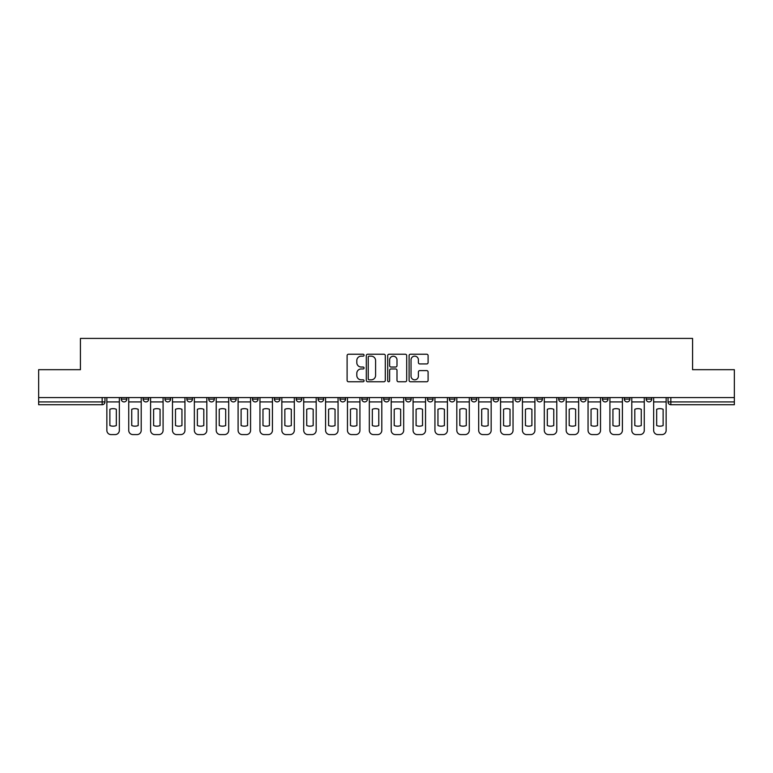 <?xml version="1.0" encoding="UTF-8"?>
<svg xmlns="http://www.w3.org/2000/svg" width="773" height="773" viewBox="0 0 773 773"><rect width="100%" height="100%" fill="white"/><g stroke="black" fill="none" stroke-linecap="round" stroke-linejoin="round"><path stroke-width="1.16" d="M364.064 355.194A0.966 0.966 0 0 0 363.107 354.227L348.478 354.227A1.372 1.372 0 0 0 347.106 355.609L347.106 380.374A1.372 1.372 0 0 0 348.478 381.756L363.107 381.756A0.966 0.966 0 0 0 364.064 380.789A0.966 0.966 0 0 0 363.107 379.833L361.213 379.833A4.406 4.406 0 0 1 356.807 375.427L356.807 373.359A4.406 4.406 0 0 1 361.213 368.953L363.107 368.953A0.966 0.966 0 0 0 364.064 367.996A0.966 0.966 0 0 0 363.107 367.03L361.213 367.03A4.406 4.406 0 0 1 356.807 362.624L356.807 360.566A4.406 4.406 0 0 1 361.213 356.16L363.107 356.16A0.966 0.966 0 0 0 364.064 355.194M646.16 399.119L646.16 397.573L646.16 399.119A2.802 2.802 0 0 0 648.962 401.921A2.802 2.802 0 0 1 646.16 399.119L651.765 399.119A2.802 2.802 0 0 1 648.962 401.921A2.802 2.802 0 0 0 651.765 399.119L651.765 397.573L651.765 399.119M580.542 399.119L580.542 397.573L580.542 399.119A2.802 2.802 0 0 0 583.344 401.921A2.802 2.802 0 0 1 580.542 399.119L586.156 399.119A2.802 2.802 0 0 1 583.344 401.921M558.676 399.119L558.676 397.573L558.676 399.119A2.802 2.802 0 0 0 561.478 401.921A2.802 2.802 0 0 1 558.676 399.119L564.28 399.119A2.802 2.802 0 0 1 561.478 401.921M493.058 397.573L493.058 399.119L498.662 399.119A2.802 2.802 0 0 1 495.86 401.921A2.802 2.802 0 0 1 493.058 399.119L493.058 397.573M471.182 397.573L471.182 399.119L476.796 399.119A2.802 2.802 0 0 1 473.984 401.921A2.802 2.802 0 0 1 471.182 399.119L471.182 397.573M361.822 397.573L361.822 399.119L367.436 399.119A2.802 2.802 0 0 1 364.624 401.921A2.802 2.802 0 0 1 361.822 399.119L361.822 397.573M296.204 397.573L296.204 399.119L301.818 399.119A2.802 2.802 0 0 1 299.016 401.921A2.802 2.802 0 0 1 296.204 399.119L296.204 397.573M252.462 397.573L252.462 399.119L258.076 399.119A2.802 2.802 0 0 1 255.264 401.921A2.802 2.802 0 0 1 252.462 399.119L252.462 397.573M230.596 397.573L230.596 399.119L236.2 399.119A2.802 2.802 0 0 1 233.398 401.921A2.802 2.802 0 0 1 230.596 399.119L230.596 397.573M186.844 399.119L186.844 397.573L186.844 399.119A2.802 2.802 0 0 0 189.656 401.921A2.802 2.802 0 0 1 186.844 399.119L192.458 399.119A2.802 2.802 0 0 1 189.656 401.921M143.102 399.119L143.102 397.573L143.102 399.119A2.802 2.802 0 0 0 145.904 401.921A2.802 2.802 0 0 1 143.102 399.119L148.716 399.119A2.802 2.802 0 0 1 145.904 401.921A2.802 2.802 0 0 0 148.716 399.119L148.716 397.573L148.716 399.119M426.715 363.928A1.372 1.372 0 0 0 428.097 362.556L428.097 355.609A1.372 1.372 0 0 0 426.715 354.227L410.482 354.227A1.372 1.372 0 0 0 409.101 355.609L409.101 380.374A1.372 1.372 0 0 0 410.482 381.756L426.715 381.756A1.372 1.372 0 0 0 428.097 380.374L428.097 371.987A1.372 1.372 0 0 0 426.715 370.605L419.768 370.605A1.372 1.372 0 0 0 418.396 371.987L418.396 376.151A3.681 3.681 0 0 1 414.714 379.833A3.681 3.681 0 0 1 411.033 376.151L411.033 359.841A3.681 3.681 0 0 1 414.714 356.16A3.681 3.681 0 0 1 418.396 359.841L418.396 362.556A1.372 1.372 0 0 0 419.768 363.928L426.715 363.928M38.65 397.573L38.65 369.678L80.431 369.678L80.431 338.41L692.569 338.41L692.569 369.678L734.35 369.678L734.35 397.573L38.65 397.573L38.65 401.921L104.964 401.921L104.964 397.573L104.964 401.921A2.802 2.802 0 0 1 102.162 404.723L38.65 404.723L38.65 401.921M385.292 355.609A1.372 1.372 0 0 0 383.92 354.227L367.677 354.227A1.372 1.372 0 0 0 366.305 355.609L366.305 380.374A1.372 1.372 0 0 0 367.677 381.756L383.92 381.756A1.372 1.372 0 0 0 385.292 380.374L385.292 355.609M389.08 354.227L405.323 354.227A1.372 1.372 0 0 1 406.695 355.609L406.695 380.374A1.372 1.372 0 0 1 405.323 381.756L398.366 381.756A1.372 1.372 0 0 1 396.993 380.374L396.993 370.335A1.372 1.372 0 0 0 395.621 368.953L391.003 368.953A1.372 1.372 0 0 0 389.631 370.335L389.631 380.789A0.966 0.966 0 0 1 388.664 381.756A0.966 0.966 0 0 1 387.708 380.789L387.708 355.609A1.372 1.372 0 0 1 389.08 354.227M668.036 397.573L668.036 401.921L734.35 401.921L734.35 404.723L670.838 404.723A2.802 2.802 0 0 1 668.036 401.921L668.036 397.573M734.35 397.573L734.35 401.921M629.898 397.573L629.898 399.119A2.802 2.802 0 0 1 627.096 401.921A2.802 2.802 0 0 1 624.284 399.119A2.802 2.802 0 0 0 627.096 401.921A2.802 2.802 0 0 0 629.898 399.119L629.898 397.573M624.284 397.573L624.284 399.119L629.898 399.119M608.022 397.573L608.022 399.119A2.802 2.802 0 0 1 605.22 401.921A2.802 2.802 0 0 1 602.418 399.119A2.802 2.802 0 0 0 605.22 401.921A2.802 2.802 0 0 0 608.022 399.119L602.418 399.119L602.418 397.573M586.156 397.573L586.156 399.119L586.156 397.573M564.28 397.573L564.28 399.119L564.28 397.573M536.8 397.573L536.8 399.119L542.404 399.119L542.404 397.573L542.404 399.119A2.802 2.802 0 0 1 539.602 401.921A2.802 2.802 0 0 1 536.8 399.119A2.802 2.802 0 0 0 539.602 401.921M520.538 399.119L520.538 397.573L520.538 399.119A2.802 2.802 0 0 1 517.736 401.921A2.802 2.802 0 0 1 514.924 399.119L520.538 399.119A2.802 2.802 0 0 1 517.736 401.921M514.924 397.573L514.924 399.119M498.662 397.573L498.662 399.119M476.796 397.573L476.796 399.119M454.92 397.573L454.92 399.119A2.802 2.802 0 0 1 452.118 401.921A2.802 2.802 0 0 1 449.316 399.119L454.92 399.119M449.316 397.573L449.316 399.119M433.044 397.573L433.044 399.119A2.802 2.802 0 0 1 430.242 401.921A2.802 2.802 0 0 1 427.44 399.119L433.044 399.119A2.802 2.802 0 0 1 430.242 401.921M427.44 397.573L427.44 399.119M411.178 397.573L411.178 399.119A2.802 2.802 0 0 1 408.376 401.921A2.802 2.802 0 0 1 405.564 399.119L411.178 399.119M405.564 397.573L405.564 399.119M389.302 397.573L389.302 399.119A2.802 2.802 0 0 1 386.5 401.921A2.802 2.802 0 0 1 383.698 399.119A2.802 2.802 0 0 0 386.5 401.921M383.698 397.573L383.698 399.119L389.302 399.119M367.436 397.573L367.436 399.119A2.802 2.802 0 0 1 364.624 401.921M345.56 397.573L345.56 399.119A2.802 2.802 0 0 1 342.758 401.921A2.802 2.802 0 0 1 339.956 399.119L345.56 399.119M339.956 397.573L339.956 399.119M323.684 397.573L323.684 399.119A2.802 2.802 0 0 1 320.882 401.921A2.802 2.802 0 0 1 318.08 399.119L323.684 399.119L323.684 397.573M318.08 397.573L318.08 399.119M301.818 397.573L301.818 399.119M279.942 397.573L279.942 399.119A2.802 2.802 0 0 1 277.14 401.921A2.802 2.802 0 0 1 274.338 399.119L279.942 399.119L279.942 397.573M274.338 397.573L274.338 399.119M258.076 399.119L258.076 397.573L258.076 399.119A2.802 2.802 0 0 1 255.264 401.921M236.2 399.119L236.2 397.573L236.2 399.119A2.802 2.802 0 0 1 233.398 401.921M214.324 397.573L214.324 399.119A2.802 2.802 0 0 1 211.522 401.921A2.802 2.802 0 0 1 208.72 399.119A2.802 2.802 0 0 0 211.522 401.921A2.802 2.802 0 0 0 214.324 399.119L214.324 397.573M208.72 397.573L208.72 399.119L214.324 399.119M192.458 397.573L192.458 399.119M170.582 397.573L170.582 399.119A2.802 2.802 0 0 1 167.78 401.921A2.802 2.802 0 0 1 164.978 399.119L170.582 399.119M164.978 397.573L164.978 399.119M126.84 397.573L126.84 399.119A2.802 2.802 0 0 1 124.038 401.921A2.802 2.802 0 0 1 121.235 399.119A2.802 2.802 0 0 0 124.038 401.921A2.802 2.802 0 0 0 126.84 399.119L126.84 397.573M121.235 397.573L121.235 399.119L126.84 399.119M369.194 356.16A0.966 0.966 0 0 0 368.228 357.116L368.228 378.867A0.966 0.966 0 0 0 369.194 379.833L371.185 379.833A4.406 4.406 0 0 0 375.591 375.427L375.591 360.566A4.406 4.406 0 0 0 371.185 356.16L369.194 356.16M396.993 359.909A3.681 3.681 0 0 0 393.312 356.227A3.681 3.681 0 0 0 389.631 359.909L389.631 365.658A1.372 1.372 0 0 0 391.003 367.03L395.621 367.03A1.372 1.372 0 0 0 396.993 365.658L396.993 359.909M106.858 401.921L106.858 430.387A4.203 4.203 0 0 0 111.07 434.59L115.129 434.59A4.203 4.203 0 0 0 119.342 430.387L119.342 401.921L106.858 401.921L106.858 397.573M119.342 401.921L119.342 397.573M116.327 425.556L116.327 409.275A8.696 8.696 0 0 0 109.872 409.275L109.872 425.556A8.696 8.696 0 0 0 116.327 425.556M128.733 401.921L128.733 430.387A4.203 4.203 0 0 0 132.937 434.59L137.005 434.59A4.203 4.203 0 0 0 141.208 430.387L141.208 401.921L128.733 401.921L128.733 397.573M141.208 401.921L141.208 397.573M138.193 425.556L138.193 409.275A8.696 8.696 0 0 0 131.748 409.275L131.748 425.556A8.696 8.696 0 0 0 138.193 425.556M150.6 401.921L150.6 430.387A4.203 4.203 0 0 0 154.813 434.59L158.88 434.59A4.203 4.203 0 0 0 163.084 430.387L163.084 401.921L150.6 401.921L150.6 397.573M163.084 401.921L163.084 397.573M160.069 425.556L160.069 409.275A8.696 8.696 0 0 0 153.614 409.275L153.614 425.556A8.696 8.696 0 0 0 160.069 425.556M172.476 401.921L172.476 430.387A4.203 4.203 0 0 0 176.679 434.59L180.747 434.59A4.203 4.203 0 0 0 184.95 430.387L184.95 401.921L172.476 401.921L172.476 397.573M184.95 401.921L184.95 397.573M181.945 425.556L181.945 409.275A8.696 8.696 0 0 0 175.49 409.275L175.49 425.556A8.696 8.696 0 0 0 181.945 425.556M194.352 401.921L194.352 430.387A4.203 4.203 0 0 0 198.555 434.59L202.623 434.59A4.203 4.203 0 0 0 206.826 430.387L206.826 401.921L194.352 401.921L194.352 397.573M206.826 401.921L206.826 397.573M203.811 425.556L203.811 409.275A8.696 8.696 0 0 0 197.366 409.275L197.366 425.556A8.696 8.696 0 0 0 203.811 425.556M216.218 401.921L216.218 430.387A4.203 4.203 0 0 0 220.431 434.59L224.489 434.59A4.203 4.203 0 0 0 228.702 430.387L228.702 401.921L216.218 401.921L216.218 397.573M228.702 401.921L228.702 397.573M225.687 425.556L225.687 409.275A8.696 8.696 0 0 0 219.232 409.275L219.232 425.556A8.696 8.696 0 0 0 225.687 425.556M238.094 401.921L238.094 430.387A4.203 4.203 0 0 0 242.297 434.59L246.365 434.59A4.203 4.203 0 0 0 250.568 430.387L250.568 401.921L238.094 401.921L238.094 397.573M250.568 401.921L250.568 397.573M247.553 425.556L247.553 409.275A8.696 8.696 0 0 0 241.108 409.275L241.108 425.556A8.696 8.696 0 0 0 247.553 425.556M259.96 401.921L259.96 430.387A4.203 4.203 0 0 0 264.173 434.59L268.241 434.59A4.203 4.203 0 0 0 272.444 430.387L272.444 401.921L259.96 401.921L259.96 397.573M272.444 401.921L272.444 397.573M269.429 425.556L269.429 409.275A8.696 8.696 0 0 0 262.975 409.275L262.975 425.556A8.696 8.696 0 0 0 269.429 425.556M281.836 401.921L281.836 430.387A4.203 4.203 0 0 0 286.039 434.59L290.107 434.59A4.203 4.203 0 0 0 294.31 430.387L294.31 401.921L281.836 401.921L281.836 397.573M294.31 401.921L294.31 397.573M291.305 425.556L291.305 409.275A8.696 8.696 0 0 0 284.851 409.275L284.851 425.556A8.696 8.696 0 0 0 291.305 425.556M303.712 401.921L303.712 430.387A4.203 4.203 0 0 0 307.915 434.59L311.983 434.59A4.203 4.203 0 0 0 316.186 430.387L316.186 401.921L303.712 401.921L303.712 397.573M316.186 401.921L316.186 397.573M313.171 425.556L313.171 409.275A8.696 8.696 0 0 0 306.726 409.275L306.726 425.556A8.696 8.696 0 0 0 313.171 425.556M325.578 401.921L325.578 430.387A4.203 4.203 0 0 0 329.791 434.59L333.849 434.59A4.203 4.203 0 0 0 338.062 430.387L338.062 401.921L325.578 401.921L325.578 397.573M338.062 401.921L338.062 397.573M335.047 425.556L335.047 409.275A8.696 8.696 0 0 0 328.593 409.275L328.593 425.556A8.696 8.696 0 0 0 335.047 425.556M347.454 401.921L347.454 430.387A4.203 4.203 0 0 0 351.657 434.59L355.725 434.59A4.203 4.203 0 0 0 359.928 430.387L359.928 401.921L347.454 401.921L347.454 397.573M359.928 401.921L359.928 397.573M356.913 425.556L356.913 409.275A8.696 8.696 0 0 0 350.469 409.275L350.469 425.556A8.696 8.696 0 0 0 356.913 425.556M369.32 401.921L369.32 430.387A4.203 4.203 0 0 0 373.533 434.59L377.601 434.59A4.203 4.203 0 0 0 381.804 430.387L381.804 401.921L369.32 401.921L369.32 397.573M381.804 401.921L381.804 397.573M378.789 425.556L378.789 409.275A8.696 8.696 0 0 0 372.335 409.275L372.335 425.556A8.696 8.696 0 0 0 378.789 425.556M391.196 401.921L391.196 430.387A4.203 4.203 0 0 0 395.399 434.59L399.467 434.59A4.203 4.203 0 0 0 403.68 430.387L403.68 401.921L391.196 401.921L391.196 397.573M403.68 401.921L403.68 397.573M400.665 425.556L400.665 409.275A8.696 8.696 0 0 0 394.211 409.275L394.211 425.556A8.696 8.696 0 0 0 400.665 425.556M413.072 401.921L413.072 430.387A4.203 4.203 0 0 0 417.275 434.59L421.343 434.59A4.203 4.203 0 0 0 425.546 430.387L425.546 401.921L413.072 401.921L413.072 397.573M425.546 401.921L425.546 397.573M422.531 425.556L422.531 409.275A8.696 8.696 0 0 0 416.087 409.275L416.087 425.556A8.696 8.696 0 0 0 422.531 425.556M434.938 401.921L434.938 430.387A4.203 4.203 0 0 0 439.151 434.59L443.209 434.59A4.203 4.203 0 0 0 447.422 430.387L447.422 401.921L434.938 401.921L434.938 397.573M447.422 401.921L447.422 397.573M444.407 425.556L444.407 409.275A8.696 8.696 0 0 0 437.953 409.275L437.953 425.556A8.696 8.696 0 0 0 444.407 425.556M456.814 401.921L456.814 430.387A4.203 4.203 0 0 0 461.017 434.59L465.085 434.59A4.203 4.203 0 0 0 469.288 430.387L469.288 401.921L456.814 401.921L456.814 397.573M469.288 401.921L469.288 397.573M466.274 425.556L466.274 409.275A8.696 8.696 0 0 0 459.829 409.275L459.829 425.556A8.696 8.696 0 0 0 466.274 425.556M478.69 401.921L478.69 430.387A4.203 4.203 0 0 0 482.893 434.59L486.961 434.59A4.203 4.203 0 0 0 491.164 430.387L491.164 401.921L478.69 401.921L478.69 397.573M491.164 401.921L491.164 397.573M488.149 425.556L488.149 409.275A8.696 8.696 0 0 0 481.695 409.275L481.695 425.556A8.696 8.696 0 0 0 488.149 425.556M500.556 401.921L500.556 430.387A4.203 4.203 0 0 0 504.759 434.59L508.827 434.59A4.203 4.203 0 0 0 513.04 430.387L513.04 401.921L500.556 401.921L500.556 397.573M513.04 401.921L513.04 397.573M510.025 425.556L510.025 409.275A8.696 8.696 0 0 0 503.571 409.275L503.571 425.556A8.696 8.696 0 0 0 510.025 425.556M522.432 401.921L522.432 430.387A4.203 4.203 0 0 0 526.635 434.59L530.703 434.59A4.203 4.203 0 0 0 534.906 430.387L534.906 401.921L522.432 401.921L522.432 397.573M534.906 401.921L534.906 397.573M531.892 425.556L531.892 409.275A8.696 8.696 0 0 0 525.447 409.275L525.447 425.556A8.696 8.696 0 0 0 531.892 425.556M544.298 401.921L544.298 430.387A4.203 4.203 0 0 0 548.511 434.59L552.569 434.59A4.203 4.203 0 0 0 556.782 430.387L556.782 401.921L544.298 401.921L544.298 397.573M556.782 401.921L556.782 397.573M553.768 425.556L553.768 409.275A8.696 8.696 0 0 0 547.313 409.275L547.313 425.556A8.696 8.696 0 0 0 553.768 425.556M566.174 401.921L566.174 430.387A4.203 4.203 0 0 0 570.377 434.59L574.445 434.59A4.203 4.203 0 0 0 578.648 430.387L578.648 401.921L566.174 401.921L566.174 397.573M578.648 401.921L578.648 397.573M575.634 425.556L575.634 409.275A8.696 8.696 0 0 0 569.189 409.275L569.189 425.556A8.696 8.696 0 0 0 575.634 425.556M588.05 401.921L588.05 430.387A4.203 4.203 0 0 0 592.253 434.59L596.321 434.59A4.203 4.203 0 0 0 600.524 430.387L600.524 401.921L588.05 401.921L588.05 397.573M600.524 401.921L600.524 397.573M597.51 425.556L597.51 409.275A8.696 8.696 0 0 0 591.055 409.275L591.055 425.556A8.696 8.696 0 0 0 597.51 425.556M609.916 401.921L609.916 430.387A4.203 4.203 0 0 0 614.12 434.59L618.187 434.59A4.203 4.203 0 0 0 622.4 430.387L622.4 401.921L609.916 401.921L609.916 397.573M622.4 401.921L622.4 397.573M619.386 425.556L619.386 409.275A8.696 8.696 0 0 0 612.931 409.275L612.931 425.556A8.696 8.696 0 0 0 619.386 425.556M631.792 401.921L631.792 430.387A4.203 4.203 0 0 0 635.995 434.59L640.063 434.59A4.203 4.203 0 0 0 644.267 430.387L644.267 401.921L631.792 401.921L631.792 397.573M644.267 401.921L644.267 397.573M641.252 425.556L641.252 409.275A8.696 8.696 0 0 0 634.807 409.275L634.807 425.556A8.696 8.696 0 0 0 641.252 425.556M653.658 401.921L653.658 430.387A4.203 4.203 0 0 0 657.871 434.59L661.93 434.59A4.203 4.203 0 0 0 666.142 430.387L666.142 401.921L653.658 401.921L653.658 397.573M666.142 401.921L666.142 397.573M663.128 425.556L663.128 409.275A8.696 8.696 0 0 0 656.673 409.275L656.673 425.556A8.696 8.696 0 0 0 663.128 425.556M102.162 397.573L102.162 404.723M670.838 397.573L670.838 404.723"/></g></svg>
